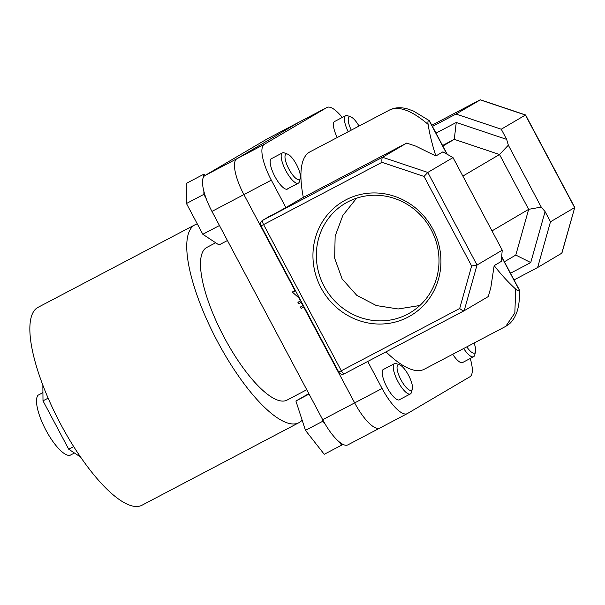 <?xml version="1.0" encoding="UTF-8"?>
<svg xmlns="http://www.w3.org/2000/svg" width="605" height="605" viewBox="0 0 605 605"><rect width="100%" height="100%" fill="white"/><g stroke="black" fill="none" stroke-linecap="round" stroke-linejoin="round"><path stroke-width="0.91" d="M42.925 392.532L39.915 394.226M306.758 389.726L287.072 400.079A86.235 26.476 -117.7 0 1 223.79 336.637A86.235 26.476 -117.7 0 1 206.449 247.619A86.235 26.476 -117.7 0 1 206.789 247.437L215.667 242.764M348.026 444.781A34.493 10.588 -117.7 0 1 347.89 444.856A34.493 10.588 -117.7 0 1 322.699 419.704L211.947 211.402A34.493 10.588 -117.7 0 1 204.891 175.571L267.387 138.795A34.493 10.588 -117.7 0 1 267.523 138.719A34.493 10.588 -117.7 0 1 267.66 138.651M347.89 444.856L379.857 428.045A34.493 10.588 -117.7 0 0 379.985 427.969A34.493 10.588 -117.7 0 1 379.857 428.045A34.493 10.588 -117.7 0 1 354.659 402.892L303.695 307.045L354.659 402.892L382.088 388.47L367.734 361.472M302.901 305.555L301.199 302.356L302.901 305.555M300.413 300.866L298.779 297.804L300.413 300.866M211.947 211.402L243.906 194.591L294.907 290.521L243.906 194.591A34.493 10.588 -117.7 0 1 236.85 158.767L299.346 121.983A34.493 10.588 -117.7 0 1 299.483 121.907A34.493 10.588 -117.7 0 1 299.626 121.839M74.438 452.994L70.006 455.323A34.22 10.504 -117.7 0 1 45.874 430.064A34.22 10.504 -117.7 0 1 38.047 395.216L42.925 392.645M80.639 457.085L68.713 449.212L43 400.858L42.857 385.264M43 400.858L48.12 398.166M68.713 449.212L73.704 446.581M197.313 223.926A111.759 34.311 62.3 0 0 194.901 224.841A111.759 34.311 62.3 0 0 194.462 225.09A111.759 34.311 62.3 0 0 216.938 340.456A111.759 34.311 62.3 0 0 298.953 422.668A111.759 34.311 62.3 0 0 299.392 422.426A111.759 34.311 62.3 0 0 302.129 420.142M194.901 224.841L38.009 307.363A111.759 34.311 62.3 0 0 37.57 307.605A111.759 34.311 62.3 0 0 60.046 422.971A111.759 34.311 62.3 0 0 142.062 505.19L298.953 422.668M348.185 131.754A17.106 5.256 -117.7 0 1 345.644 115.691A17.106 5.256 -117.7 0 1 347.572 115.714L350.87 116.931A14.346 4.409 62.3 0 0 351.263 130.136M359.007 126.059A14.346 4.409 62.3 0 0 350.87 116.931M299.437 179.488A14.346 4.409 62.3 0 0 300.284 178.18A14.346 4.409 62.3 0 0 296.601 164.772A14.346 4.409 62.3 0 0 287.64 154.139A14.346 4.409 62.3 0 0 285.968 154.154A14.346 4.409 62.3 0 0 288.903 169.06A14.346 4.409 62.3 0 0 299.437 179.488M300.284 178.18L299.414 181.583A17.106 5.256 -117.7 0 1 298.409 183.149A17.106 5.256 -117.7 0 1 298.341 183.186A17.106 5.256 -117.7 0 1 285.787 170.602A17.106 5.256 -117.7 0 1 282.346 152.936A17.106 5.256 -117.7 0 1 282.414 152.899A17.106 5.256 -117.7 0 1 284.342 152.921L287.64 154.139M227.427 240.525L218.995 244.957L202.819 234.279L219.456 225.529M206.192 198.659L203.893 194.341L203.862 191.331M202.819 234.279L186.461 203.514L203.893 194.341M203.734 176.683L203.711 174.255L205.322 175.321M186.461 203.514L186.279 183.421L203.711 174.255M408.556 375.319A14.346 4.409 62.3 0 0 399.693 364.875A14.346 4.409 62.3 0 0 400.956 379.796A14.346 4.409 62.3 0 0 412.338 388.917A14.346 4.409 62.3 0 0 408.556 375.319M412.338 388.917L411.468 392.32A17.106 5.256 -117.7 0 1 410.394 393.923A17.106 5.256 -117.7 0 1 397.901 381.445A17.106 5.256 -117.7 0 1 394.468 363.635A17.106 5.256 -117.7 0 1 396.388 363.658L399.693 364.875M342.967 444.357L341.674 445.121L338.861 441.537M325.157 424.082L322.888 421.193L305.457 430.359L324.242 454.295L341.674 445.121M322.888 421.193L321.936 418.267M305.457 430.359L295.905 401.002L309.072 394.074M295.905 401.002L308.83 393.621M466.78 346.869A14.346 4.409 62.3 0 0 474.721 353.017A14.346 4.409 62.3 0 0 475.568 351.709A14.346 4.409 62.3 0 0 474.04 343.05M475.568 351.709L474.698 355.112A17.106 5.256 -117.7 0 1 473.692 356.678A17.106 5.256 -117.7 0 1 473.624 356.716A17.106 5.256 -117.7 0 1 463.657 348.51M345.788 199.9A66.368 63.154 59.5 0 1 432.84 229.091A66.368 63.154 59.5 0 1 408.095 317.088A66.368 63.154 59.5 0 1 321.043 287.897A66.368 63.154 59.5 0 1 345.788 199.9M407.528 314.214A63.608 60.53 -120.5 0 0 409.933 312.883A63.608 60.53 -120.5 0 0 430.556 228.614A63.608 60.53 -120.5 0 0 347.815 201.904A63.608 60.53 -120.5 0 0 345.417 203.242A63.608 60.53 -120.5 0 0 324.787 287.504A63.608 60.53 -120.5 0 0 407.528 314.214M337.227 137.517A17.25 5.294 -117.7 0 1 334.588 121.355A17.25 5.294 -117.7 0 1 334.656 121.318A17.25 5.294 -117.7 0 1 335.314 121.129M288.01 188.616A17.25 5.294 -117.7 0 1 287.549 189.017A17.25 5.294 -117.7 0 1 287.481 189.055A17.25 5.294 -117.7 0 1 274.829 176.365A17.25 5.294 -117.7 0 1 271.358 158.563A17.25 5.294 -117.7 0 1 271.426 158.525A17.25 5.294 -117.7 0 1 272.084 158.336M400.064 399.353A17.25 5.294 -117.7 0 1 399.602 399.754A17.25 5.294 -117.7 0 1 399.534 399.792A17.25 5.294 -117.7 0 1 386.875 387.102A17.25 5.294 -117.7 0 1 383.411 369.3A17.25 5.294 -117.7 0 1 383.479 369.262A17.25 5.294 -117.7 0 1 384.13 369.073M463.294 362.145A17.25 5.294 -117.7 0 1 462.833 362.546A17.25 5.294 -117.7 0 1 462.764 362.584A17.25 5.294 -117.7 0 1 452.691 354.28M515.702 289.092C517.479 290.831 518.697 291.239 519.355 290.332L519.362 290.158C519.892 302.417 518.303 315.439 509.622 323.698L505.757 326.367L514.84 312.951L515.702 289.092A122.8 37.707 -117.7 0 1 494.156 265.625L490.859 287.42L488.288 296.556L464.164 310.751C463.286 310.955 461.796 310.206 459.687 308.505L471.643 265.981L477.027 265.02L502.248 250.175L453.024 157.595L442.913 151.847L435.865 155.992A122.8 37.707 -117.7 0 1 428.128 124.396C412.013 110.662 399.27 105.799 389.915 109.823L309.934 151.87A122.8 37.707 62.3 0 0 309.45 152.142A122.8 37.707 62.3 0 0 303.332 197.427M435.865 155.992L415.718 146.1L406.681 143.075L301.623 198.327L285.9 207.576L271.327 180.169L243.906 194.591A34.493 10.588 -117.7 0 1 236.85 158.767L299.346 121.983A34.493 10.588 -117.7 0 1 299.483 121.907L267.523 138.719M385.998 351.868A122.8 37.707 62.3 0 0 424.256 369.239L505.742 326.375M342.264 117.476A34.493 10.588 62.3 0 0 326.912 107.486A34.493 10.588 62.3 0 0 326.776 107.561L267.387 138.795M204.891 175.571L264.279 144.338L326.776 107.561M264.279 144.338A34.493 10.588 62.3 0 0 271.327 180.169M382.088 388.47A34.493 10.588 62.3 0 0 407.278 413.623A34.493 10.588 62.3 0 0 407.415 413.548L469.919 376.771A34.493 10.588 62.3 0 0 470.236 358.493M419.862 305.502L398.173 308.974L376.325 305.555L356.806 295.361L342.135 278.95L334.648 258.184L335.155 236.094L342.884 215.372L356.587 198.183M436.001 133.138L456.261 122.482L506.68 139.392L501.265 129.213L456.019 114.035L480.415 99.81L525.571 114.958L501.265 129.213M432.439 126.437L456.019 114.035M453.024 157.595L427.803 172.44L477.027 265.02L464.164 310.751L344.328 373.777A4.137 1.27 -117.7 0 1 341.311 370.759L459.687 308.505M525.571 114.958L574.75 207.462L561.909 253.124L537.633 267.523L550.489 221.785L574.614 207.591L525.39 115.018L480.143 99.84L431.811 125.265L480.158 99.833M506.68 139.392L508.336 145.2L541.233 207.084L545.082 211.606L530.744 262.57L510.484 273.226M550.489 221.785L545.082 211.606M514.046 279.926L537.633 267.523M285.9 207.576L262.736 220.288L382.557 157.27L406.681 143.075M471.643 265.981L424.029 176.433L381.959 162.329L263.583 224.584A4.137 1.27 -117.7 0 1 262.736 220.288A4.137 3.94 59.5 0 0 262.585 220.371L270.987 215.425A4.137 3.94 59.5 0 1 271.146 215.342M407.278 413.623L379.857 428.045A34.493 10.588 -117.7 0 1 354.659 402.892L322.699 419.704M442.868 146.055L454.272 139.347L442.573 145.502M492.001 230.906L528.664 209.338L515.8 255.068L504.396 261.776M446.936 154.139L429.043 120.478C427.962 120.576 427.659 121.877 428.128 124.396M502.248 250.175L501.205 261.473L494.156 265.625M541.233 207.084L528.664 209.338L499.518 154.517L462.855 176.093M508.336 145.2L499.518 154.517L454.272 139.347L456.261 122.482M515.8 255.068L530.744 262.57M424.029 176.433L427.803 172.44L382.557 157.27C381.929 157.935 381.732 159.622 381.959 162.329M574.75 207.462L561.75 253.329M429.656 121.605L429.217 120.584L413.412 111.025L407.641 108.968C400.835 107.017 394.747 107.395 389.378 110.087M501.621 256.974L518.735 289.13M300.783 300.655L297.925 302.334L300.859 300.791M297.925 302.334L298.651 303.702L301.585 302.16M295.278 290.302L292.419 291.988L295.52 290.755M292.586 292.298L299.702 298.62M292.419 291.988L295.353 290.445M303.271 305.336L300.413 307.022L301.139 308.384L304.073 306.841M300.413 307.022L303.347 305.48M464.133 310.766L344.351 373.769A4.137 1.27 -117.7 0 1 344.328 373.777A4.137 4.137 0 0 1 338.747 372.06L341.311 370.759L263.583 224.584L261.027 225.884L338.747 372.06M345.644 115.691L334.126 121.749M282.414 152.899L270.896 158.956M298.341 183.186L286.83 189.244M394.468 363.635L382.95 369.693M410.394 393.923L398.877 399.981M473.624 356.716L462.107 362.773M326.912 107.486L299.483 121.907M262.585 220.371A4.137 4.137 0 0 0 261.027 225.884M429.512 120.932L447.261 154.32M501.651 256.611L519.219 289.651"/></g></svg>
